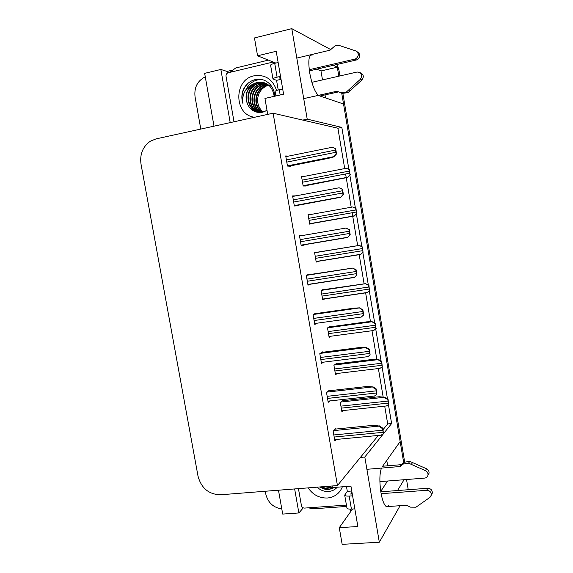 <?xml version="1.0" encoding="UTF-8"?>
<svg xmlns="http://www.w3.org/2000/svg" width="573" height="573" viewBox="0 0 573 573"><rect width="100%" height="100%" fill="white"/><g stroke="black" fill="none" stroke-linecap="round" stroke-linejoin="round"><path stroke-width="0.86" d="M381.453 468.084C379.527 473.52 379.369 481.764 380.988 492.816C382.241 499.799 383.824 504.24 385.744 506.131C386.761 506.99 387.663 506.783 388.458 505.501M312.178 55.087C308.797 54.585 307.98 60.559 309.735 73.015C311.984 84.654 314.871 92.103 318.395 95.369M227.338 73.136L227.037 71.432L231.693 70.314M278.471 490.209L282.704 514.088L298.87 512.964L294.644 488.934M298.87 512.964L303.282 507.864M230.21 122.615L220.856 69.455L227.037 71.432M220.856 69.455L204.654 73.351L214.008 126.167M200.794 129.068L195.042 96.758C194.046 87.447 197.456 80.8 205.27 76.811M281.787 508.924C273.292 507.606 267.949 502.643 265.779 494.048L265.278 491.247M348.885 169.372L341.83 127.414L307.214 119.134L291.786 28.65L254.469 37.947L257.564 55.803L275.835 63.066M291.786 28.65L330.671 49.557M400.104 505.694L379.326 542.223L342.167 544.35L339.28 527.69L357.86 526.508L350.927 486.133L332.333 487.587L332.061 485.99M379.326 542.223L364.808 457.039L391.617 423.54L388.43 404.602M406.529 479.522L408.241 489.736M397.512 490.545L404.065 479.723M319.061 95.72L343.542 104.007L400.162 441.568L381.962 467.167M336.917 64.491L337.368 67.184L333.436 65.293M387.463 398.822L382.084 366.827M381.117 361.097L375.702 328.888M374.742 323.165L369.299 290.783M368.332 285.032L362.852 252.471M361.885 246.684L356.377 213.951M355.403 208.135L349.867 175.216M387.677 465.82L386.768 460.413M322.492 79.905L320.98 70.966L337.368 67.184M325.528 97.911L325.02 94.889M307.214 119.134L302.773 120.086L273.113 113.203L156.006 138.895L150.391 141.18C142.82 146.538 139.69 154.166 141.001 164.064L198.029 476.199C201.352 488.268 208.851 494.463 220.526 494.778L337.447 485.567L378.323 435.437M352.531 509.017L339.28 527.69M257.564 55.803L276.215 51.291L283.592 94.23L264.948 98.434L267.713 114.392M273.113 113.203L337.447 485.567M344.695 168.577L337.905 128.23L302.773 120.086M337.905 128.23L341.83 127.414M383.093 429.585L387.699 423.934L384.705 406.15M383.165 396.982L378.373 368.539M376.841 359.45L372.006 330.736M370.487 321.711L365.61 292.731M364.099 283.778L359.171 254.534M357.674 245.631L352.732 216.3M352.732 216.279L352.137 212.755M351.206 207.24L346.25 177.788M346.228 177.666L345.605 173.97M387.699 423.934L391.617 423.54M364.808 457.039L360.388 457.433M288.219 156.171L285.719 155.928L287.467 166.055L290.626 166.256L290.561 165.869M295.725 195.887L292.61 195.916L294.35 205.986L297.43 205.764L297.366 205.392M309.284 274.639L309.219 274.266L306.283 275.226L308.002 285.182L310.895 283.972M315.988 313.56L315.924 313.173L313.066 314.548L314.77 324.454L317.22 323.179M322.656 352.266L322.585 351.872L319.806 353.656L321.503 363.504L323.451 362.172M329.282 390.765L329.21 390.356L326.51 392.541L328.2 402.332L329.855 400.921M302.544 235.496L299.471 235.682L301.197 245.695L304.191 245.051L304.12 244.614M335.871 429.055L335.799 428.625L333.178 431.218L334.861 440.952L336.315 439.455M304.234 176.412L301.505 176.326L303.167 186.003L306.032 185.996L305.968 185.631M310.91 214.452L308.059 214.531L309.714 224.158L312.443 223.413M323.788 289.616L323.724 289.258L321.059 290.332L322.692 299.851L325.335 298.669M330.163 326.846L330.098 326.474L327.512 327.921L329.138 337.39L331.137 336.186M336.509 363.876L336.444 363.497L333.923 365.316L335.542 374.735L337.196 373.467M317.37 252.192L314.577 252.535L316.217 262.105L318.889 261.037M342.819 400.72L342.754 400.319L340.305 402.518L341.916 411.887L343.349 410.526M316.16 261.768L318.939 261.317M308.095 214.732L310.867 214.23M301.169 245.559L304.191 245.051M292.688 196.367L295.711 195.801M320.98 70.966L316.812 69.154M380.759 491.383L387.584 481.019M337.268 67.206L338.879 76.173M341.701 93.041L403.714 462.748M337.146 64.434L338.879 69.655L339.932 75.93M342.876 93.463L404.667 462.031M342.239 400.778L379.233 396.731L384.741 397.247C384.562 397.619 385.572 398.393 387.785 399.553L388.609 404.474L386.223 406.049M384.884 397.089L388.079 399.231L388.609 404.474M335.312 429.105L373.711 425.288L379.405 426.076C379.204 426.513 380.257 427.358 382.549 428.611L383.416 433.725L380.952 435.229M379.562 425.889L382.864 428.232L383.416 433.725M382.864 428.232L382.549 428.611M335.792 363.97L372.93 359.393L378.402 359.6C378.216 359.916 379.226 360.632 381.432 361.749L382.263 366.691L379.892 368.453M378.552 359.472L381.733 361.484L382.263 366.691M376.182 328.494L373.532 330.65L375.874 328.709L375.036 323.738L372.035 321.754L375.351 323.53L375.874 328.709M329.196 326.975L366.598 321.861L372.192 321.646M369.778 290.353L367.135 292.645L369.456 290.518L368.611 285.519L365.631 283.699L368.933 285.368L369.456 290.518M322.255 289.845L365.789 283.621M328.608 390.843L367.128 386.467L372.787 386.911C372.579 387.291 373.617 388.079 375.909 389.282L376.776 394.425L374.341 396.122M372.944 386.761L376.232 388.96L376.776 394.425M321.797 352.381L360.517 347.424L366.126 347.532C365.911 347.847 366.942 348.577 369.234 349.723L370.108 354.895L367.637 356.843M366.297 347.41L369.564 349.466L370.108 354.895M363.74 314.942L361.011 317.241L363.397 315.143L362.516 309.943L359.436 307.93L362.859 309.749L363.74 314.942L363.397 315.143M314.763 313.732L353.863 308.167L359.608 307.837M357 275.026L354.286 277.468L356.642 275.169L355.761 269.94L352.703 268.107L356.12 269.804L357 275.026L356.642 275.169M306.985 274.997L352.882 268.042M356.12 269.804L355.761 269.94M281.028 79.318L276.558 80.349L272.97 78.959C273.049 78.429 274.424 77.835 277.103 77.176L280.526 76.381M309.248 69.705L354.974 59.076L356.528 59.936L309.399 70.873M280.72 77.527L279.13 77.892L280.892 78.515M276.558 80.349L278.22 89.997M273.98 62.328L273.479 62.45L273.679 63.603M229.916 72.341L235.718 67.979L268.415 60.115M303.711 98.628L336.931 91.243L338.593 91.881L319.949 96.013M360.41 72.8C363.654 74.454 364.156 76.854 361.907 79.998L348.04 92.611L342.539 93.349L338.593 91.881M336.931 91.243L342.539 93.349M348.04 92.611L346.443 91.981L360.396 79.275C362.824 74.991 361.735 72.578 357.129 72.019L311.877 82.319M282.69 88.958L279.266 89.739C276.587 90.384 275.205 90.949 275.119 91.436L275.899 95.963M346.443 91.981L340.899 92.726M350.368 90.563L348.778 89.918M278.141 62.521L274.725 63.331C272.046 64.004 270.671 64.634 270.599 65.215L272.97 78.959M356.528 59.936L357.674 59.477L356.127 58.618C359.113 55.681 358.97 53.103 355.675 50.89L338.622 45.267L335.126 45.733L330.034 50.18L296.807 58.081M357.674 59.477C360.646 56.562 360.496 54.005 357.223 51.806M356.127 58.618L354.974 59.076M379.892 481.628L424.7 478.09C426.484 477.853 427.587 476.879 427.995 475.175L429.019 473.248C429.227 471.25 428.389 469.753 426.505 468.757L409.724 461.329L404.388 462.232L403.206 464.073L399.997 466.529L366.899 469.308M346.472 486.484L347.31 491.355L351.765 491.011M308.217 507.828L313.51 508.788L346.651 506.439M350.382 509.139L350.898 511.324M347.31 491.355L344.695 495.101C345.003 495.896 346.493 496.225 349.179 496.075L352.588 495.824M351.994 492.329L350.683 494.069L352.273 493.955M344.695 495.101L346.93 508.036C347.238 508.874 348.735 509.232 351.421 509.096L354.83 508.86M387.298 506.589L406.501 505.25L410.433 507.141L415.948 507.205L429.908 497.4L431.326 495.136C431.333 492.15 429.8 490.531 426.727 490.287L381.138 493.69M380.823 491.799L427.766 488.26L426.727 490.287M431.354 494.972L432.329 493.074C432.336 490.108 430.817 488.504 427.766 488.26M399.997 466.529L401.2 464.674L404.388 462.232M382.621 466.243L401.2 464.674M403.206 464.073L408.57 463.17L425.467 470.655C427.365 471.658 428.203 473.162 427.995 475.175L429.019 473.248M408.57 463.17L409.724 461.329M411.385 464.366L412.517 462.518M254.641 117.257C233.942 115.144 233.34 79.676 254.09 75.815C265.213 74.275 272.712 79.174 276.587 90.498M264.461 82.806L257.764 82.555L255.78 83.149C247.121 87.841 244.385 94.889 247.572 104.3C250.73 110.46 255.579 113.132 262.112 112.315L267.011 110.381M274.546 96.271C274.918 85.886 265.184 77.362 255.802 79.468C250.165 80.721 246.01 84.095 243.324 89.574C241.52 94.201 241.383 98.828 242.923 103.455C241.827 94.609 245.187 88.163 252.994 84.116C246.211 89.402 244.399 96.128 247.572 104.3M265.192 83.078L259.275 83.035L257.298 83.622C241.226 89.137 247.751 116.197 263.329 111.885L266.531 110.668M274.195 96.35C272.49 86.186 266.846 81.538 257.256 82.397L252.994 84.116M265.435 83.178L259.777 83.192L257.807 83.78C242.508 88.994 247.436 114.822 262.606 112.215M266.373 83.629L259.798 84.403C247.429 88.586 247.436 108.763 259.168 112.122M266.144 83.508L261.267 83.658L259.304 84.252C245.924 88.772 247.421 111.047 260.672 112.501M267.276 84.145L261.768 85.019C249.928 89.016 249.319 108.075 260.185 112.193M267.054 84.009L261.281 84.868C249.305 88.908 248.847 108.247 259.934 112.186M268.157 84.747L263.716 85.628C252.392 89.438 251.239 107.395 261.216 112.179M267.935 84.589L263.236 85.477C251.783 89.331 250.759 107.566 260.959 112.193M268.995 85.42L265.643 86.222C254.835 89.861 253.18 106.721 262.255 112.079M270.871 85.234L270.134 85.198M269.869 85.198L269.059 85.219M268.787 85.241L265.163 86.079C254.226 89.76 252.693 106.886 261.99 112.115M263.165 111.921C260.335 109.701 258.566 106.736 257.871 103.018C258.552 106.929 260.328 109.944 263.2 112.064M234.02 121.784L226.034 76.316C225.877 74.626 226.521 73.459 227.975 72.814L273.206 62.02M257.871 103.018C256.912 95.319 259.741 89.639 266.352 85.979M260.042 79.253L255.887 80.327C251.454 82.089 248.138 85.198 245.953 89.653M260.593 79.318L255.887 80.327M248.517 82.87C242.594 88.593 240.732 95.455 242.923 103.455M342.375 486.799C339.624 493.475 334.632 497.214 327.405 498.009C319.369 498.238 312.944 494.857 308.131 487.874M317.098 487.165C320.264 490.108 323.867 491.555 327.914 491.519C331.71 491.348 334.825 489.915 337.268 487.2M320.944 486.864L329.217 489.106L334.761 487.394M319.978 486.943C322.843 488.862 325.793 489.736 328.838 489.564L335.112 487.372M325.464 486.506L332.247 487.1M324.189 486.606L330.356 487.738L332.311 487.465M346.421 505.092L304.571 508.086C302.916 508.036 301.871 507.184 301.412 505.529L298.447 488.64M321.41 486.828L325.149 488.705M321.897 486.792L327.434 489.084M363.332 252.013L360.704 254.433L362.996 252.113L362.15 247.092L359.357 245.387L362.487 246.999L362.996 252.113M314.598 252.65L359.357 245.387M356.85 213.464L354.243 216.014L356.506 213.507L355.661 208.457L352.717 206.968L356.005 208.422L356.506 213.507M309.664 223.9L354.408 215.992M350.332 174.701L347.739 177.379L349.981 174.686L349.129 169.608L346.386 168.297L349.48 169.629L349.981 174.686M304.034 186.003L347.911 177.386M350.225 234.887L347.525 237.473L349.859 234.966L348.964 229.701L345.934 228.054L349.337 229.63L350.225 234.887L349.859 234.966M299.529 236.019L346.113 228.018M349.337 229.63L348.964 229.701M343.413 194.512L340.727 197.248L343.026 194.526L342.138 189.24L339.123 187.772L342.518 189.233L343.413 194.512L343.026 194.526M294.343 205.951L340.914 197.234M342.518 189.233L342.138 189.24M336.559 153.915L333.887 156.787L336.165 153.865L335.262 148.543L332.276 147.261L335.656 148.6L336.559 153.915L336.165 153.865M289.107 166.156L328.479 158.341L334.08 156.809M335.656 148.6L335.262 148.543M338.879 69.655L337.69 69.089M341.272 408.134L388.301 403.113M340.928 406.128L387.957 401.071M340.842 402.031L384.741 397.247M334.188 437.041L383.093 432.321M333.823 434.957L382.728 430.201M333.823 430.581L379.405 426.076M334.897 370.982L381.947 365.309M334.553 368.969L381.604 363.253M334.353 365.008L378.402 359.6M328.494 333.636L375.559 327.305M328.143 331.602L375.208 325.242M327.72 327.806L372.035 321.754M322.585 299.213L367.078 292.653M322.047 296.083L369.134 289.093M321.697 294.049L368.783 287.016M321.073 290.411L365.631 283.699M327.527 398.421L376.447 392.992M327.162 396.323L376.089 390.858M327.068 392.09L372.787 386.911M320.83 359.579L369.771 353.448M320.465 357.473L369.413 351.299M320.207 353.398L366.126 347.532M314.097 320.529L363.06 313.675M313.732 318.409L362.695 311.511M313.13 314.52L359.436 307.93M307.902 284.595L354.221 277.482M307.329 281.257L356.306 273.672M306.956 279.123L355.933 271.502M306.311 275.391L352.703 268.107M280.168 95.003L279.266 89.739M277.103 77.176L274.725 63.331M361.907 79.998L360.396 79.275M351.421 509.096L349.179 496.075M426.505 468.757L425.467 470.655M316.138 261.632L360.661 254.441M315.573 258.337L362.673 250.673M315.222 256.281L362.322 248.582M314.62 252.779L359.192 245.437M309.656 223.85L354.243 216.014M309.062 220.383L356.177 212.039M308.711 218.32L355.826 209.94M308.131 214.954L352.717 206.968M303.146 185.867L347.739 177.379M302.515 182.221L349.652 173.196M302.164 180.151L349.294 171.083M301.606 176.921L346.149 168.297M301.126 245.287L347.525 237.473M300.517 241.763L349.509 233.447M300.145 239.614L349.143 231.256M299.529 236.033L345.934 228.054M294.307 205.757L340.727 197.248M293.67 202.047L342.683 192.986M293.297 199.891L342.31 190.788M292.703 196.453L339.066 187.786M287.46 166.012L333.887 156.787M286.786 162.109L335.807 152.296M286.407 159.939L335.434 150.083M285.841 156.651L332.211 147.275M341.709 410.705L386.503 405.963M334.625 439.613L381.317 435.151M335.363 373.682L380.1 368.339M328.981 336.48L373.66 330.514M322.563 299.077L367.2 292.495M327.992 401.129L374.613 396.007M321.324 362.437L367.88 356.65M314.613 323.537L361.119 317.084M307.873 284.437L354.329 277.303M432.329 493.074L431.326 495.136M257.298 83.622L257.807 83.78M259.304 84.252L259.798 84.403M261.281 84.868L261.768 85.019M263.236 85.477L263.716 85.628M265.163 86.079L265.643 86.222M255.272 82.992L255.78 83.149M316.117 261.489L360.718 254.283M309.635 223.706L354.207 215.871M303.117 185.724L347.675 177.25M301.097 245.122L347.51 237.301M294.278 205.6L340.67 197.083M287.431 165.862L333.808 156.644"/></g></svg>
